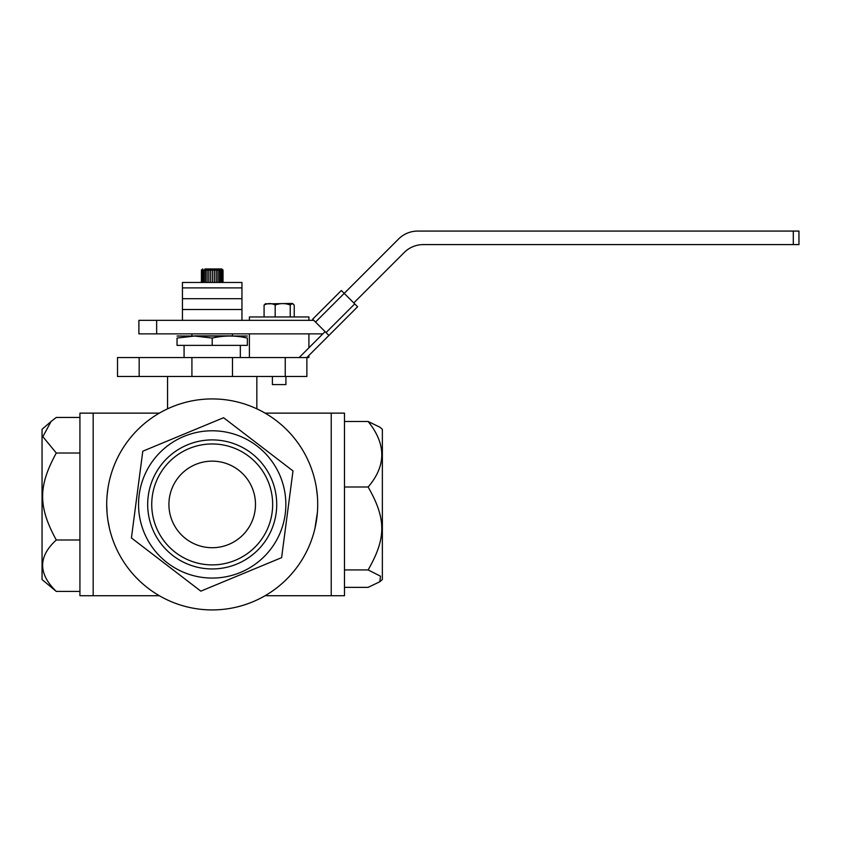 <?xml version="1.0" encoding="UTF-8"?>
<svg xmlns="http://www.w3.org/2000/svg" width="841" height="841" viewBox="0 0 841 841"><rect width="100%" height="100%" fill="white"/><g stroke="black" fill="none" stroke-linecap="round" stroke-linejoin="round"><path stroke-width="1.26" d="M191.916 376.474L117.519 376.474L117.519 357.541L306.881 357.541L306.881 376.474L191.916 376.474L191.916 357.541M117.519 357.541L117.519 376.474M232.494 357.541L232.494 376.474M306.881 376.474L306.881 357.541L308.91 357.541L308.91 355.459M265.073 595.722L344.484 595.722L344.484 413.131L331.228 413.131L331.228 595.722L331.228 413.131L265.073 413.131M317.393 496.348L316.458 488.285M317.404 512.369L314.891 528.642M109.519 528.642L107.995 520.873M107.028 512.695L106.702 504.432M107.942 488.295L107.007 496.379M159.338 413.131L93.172 413.131L93.172 595.722L79.927 595.722L79.927 413.131L93.172 413.131L93.172 595.722L159.338 595.722M212.205 338.061L212.205 345.367L177.041 345.367L177.041 338.061C177.041 335.37 177.041 335.37 177.041 338.061C177.041 335.37 177.041 335.37 177.041 338.061L194.618 336.032L212.205 338.061C224.116 335.37 235.837 335.37 247.37 338.061C247.37 335.37 247.37 335.37 247.37 338.061C247.37 335.37 247.37 335.37 247.37 338.061L243.48 337.294M177.041 336.032L247.37 336.032M232.526 335.895L194.807 335.895M247.37 338.061L247.37 345.367L212.205 345.367M369.872 286.844L385.178 271.538L369.872 286.844M315.522 322.061L344.211 293.372L341.341 290.502L312.652 319.191L326.035 332.584L328.905 335.454L357.604 306.765L344.211 293.372L398.592 238.991A27.049 27.049 0 0 1 417.714 231.075L793.305 231.075L793.305 244.594L423.317 244.594A27.049 27.049 0 0 0 404.195 252.521L353.777 302.939M156.647 320.337L138.891 320.337L138.891 333.866L156.647 333.866L156.647 320.337L313.798 320.337M299.175 357.541L325.078 331.627L322.849 333.866L156.647 333.866M791.392 244.594L798.95 244.594L798.95 231.075L793.305 231.075M306.828 357.541L357.604 306.765M341.341 290.502L312.652 319.191M308.91 320.337L308.91 316.962L249.399 316.962L249.399 320.337M266.071 303.58L264.085 305.041C267.88 303.096 271.58 303.096 275.175 305.041C280.326 303.096 285.351 303.096 290.24 305.041L292.237 303.58L293.141 303.906L292.468 303.433L265.167 303.906M292.237 303.58L294.224 305.041L294.224 316.962M290.24 316.962L290.24 305.041M275.175 305.041L275.175 316.962M264.085 305.041L264.085 316.962M285.919 376.474L285.919 384.589L272.389 384.589L272.389 376.474M212.205 320.337L241.956 320.337L241.956 309.52L212.205 309.52L241.956 309.52L241.956 298.702L212.205 298.702L241.956 298.702L241.956 287.885L212.205 287.885L241.956 287.885L241.956 282.471L182.444 282.471L182.444 287.885L212.205 287.885L182.444 287.885L182.444 298.702L212.205 298.702L182.444 298.702L182.444 309.52L212.205 309.52L182.444 309.52L182.444 320.337L212.205 320.337M201.388 282.471L201.43 269.95L201.388 282.471L201.661 269.95L201.619 282.471L201.609 270.297L202.197 269.95L202.166 282.471L202.155 270.297L203.049 269.95L203.017 282.471L203.007 270.297L204.174 269.95L204.153 282.471L204.142 270.297L205.551 269.95L205.53 282.471L205.519 270.297L207.117 269.95L207.107 282.471L207.096 270.297L208.852 269.95L208.841 282.471L208.831 270.297L210.681 269.95L210.681 282.471L210.66 270.297L212.552 269.95L212.563 282.471L212.552 270.297L214.423 269.95L214.434 282.471M214.434 270.297L216.221 269.95L216.242 282.471L216.221 270.297L217.893 269.95L217.924 282.471L217.914 270.297L219.396 269.95L219.427 282.471M219.427 270.297L220.72 270.297L220.72 282.471L220.71 270.297L221.751 270.297L221.751 282.471L221.74 270.297L222.445 269.95L222.487 282.471L222.876 269.95L222.918 282.471L222.97 269.95L221.667 268.941L204.91 268.941M219.49 268.941L221.667 268.941M210.681 269.95L210.681 282.471M212.552 269.95L212.552 282.471M214.423 282.471L214.423 270.297M219.417 282.471L219.417 270.297M223.023 282.471L223.023 270.297L223.023 282.471M379.911 427.196L368.127 421.488C386.334 444.006 386.334 465.84 368.127 486.992L344.484 486.992M368.127 421.488L344.484 421.488M368.127 486.992C386.871 519.685 385.788 538.965 368.127 569.935L344.484 569.935M368.127 569.935L380.479 576.18L379.848 581.72L368.127 587.365L344.484 587.365M379.911 581.657L382.361 579.544L382.361 429.309L379.848 427.133M56.284 591.412C38.076 573.741 38.076 556.605 56.284 539.996C37.54 505.714 38.612 485.488 56.284 453.015L42.87 436.7L51.038 421.52L42.05 429.309L42.05 579.544L56.284 591.412L79.927 591.412M56.284 539.996L79.927 539.996M56.284 453.015L79.927 453.015M51.038 421.52L56.284 417.441L79.927 417.441M152.61 529.136A64.515 64.515 0 0 1 187.49 444.826A64.515 64.515 0 0 1 271.801 479.717A64.515 64.515 0 0 1 236.92 564.027A64.515 64.515 0 0 1 152.61 529.136M268.048 481.273A60.457 60.457 0 0 0 189.046 448.579A60.457 60.457 0 0 0 156.352 527.591A60.457 60.457 0 0 0 235.364 560.274A60.457 60.457 0 0 0 268.048 481.273M280.232 476.216A73.651 73.651 0 0 0 183.99 436.395A73.651 73.651 0 0 0 144.168 532.637A73.651 73.651 0 0 0 240.41 572.458A73.651 73.651 0 0 0 280.232 476.216M292.994 470.928L223.59 417.714L142.791 451.207L131.417 537.925L200.82 591.149L281.609 557.646L292.994 470.928L223.59 417.714L142.791 451.207L131.417 537.925L200.82 591.149L281.609 557.646L292.994 470.928M309.656 464.011A105.503 105.503 0 0 1 252.615 601.883A105.503 105.503 0 0 1 114.754 544.842A105.503 105.503 0 0 1 171.795 406.97A105.503 105.503 0 0 1 309.656 464.011M252.184 487.843A43.28 43.28 0 0 1 228.784 544.411A43.28 43.28 0 0 1 172.226 521.01A43.28 43.28 0 0 1 195.627 464.442A43.28 43.28 0 0 1 252.184 487.843M139.164 376.474L139.164 357.541M285.246 357.541L285.246 376.474M354.734 303.895L326.035 332.584M256.841 376.474L256.841 408.831M167.569 376.474L167.569 408.831M232.494 335.895L232.494 333.866M191.916 335.895L191.916 333.866M240.337 345.367L240.337 357.541M184.074 345.367L184.074 357.541M308.91 347.806L308.91 333.866M249.399 357.541L249.399 333.866M201.388 270.297L202.734 268.941"/></g></svg>
